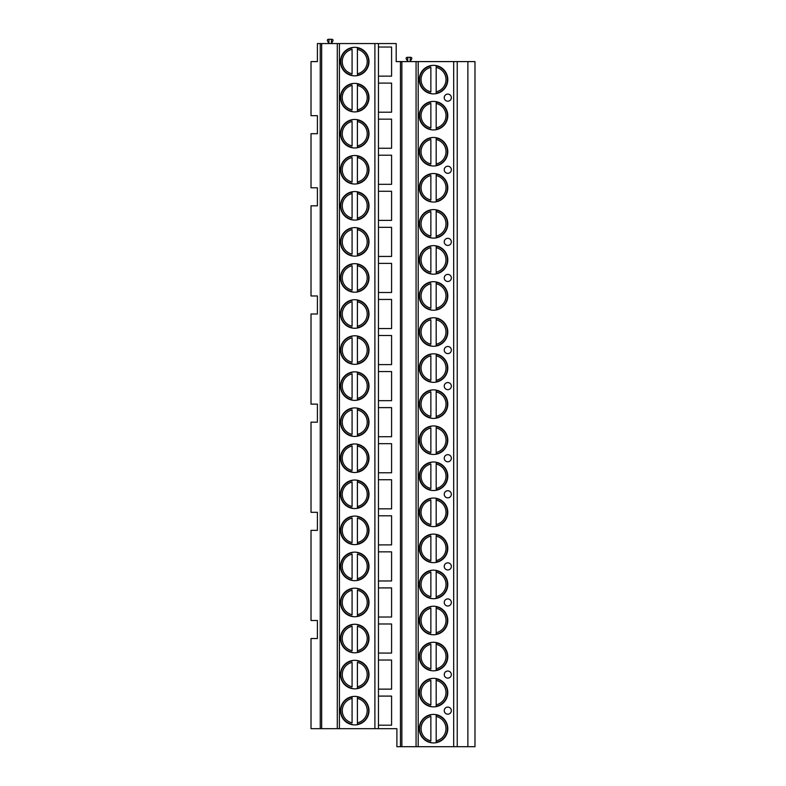 <?xml version="1.0" encoding="UTF-8"?>
<svg xmlns="http://www.w3.org/2000/svg" width="786" height="786" viewBox="0 0 786 786"><rect width="100%" height="100%" fill="white"/><g stroke="black" fill="none" stroke-linecap="round" stroke-linejoin="round"><path stroke-width="1.18" d="M400.457 746.7L396.901 746.7L396.901 728.671L378.449 728.671L378.449 43.554L396.193 43.554L396.193 61.593L474.98 61.593L474.98 746.7L400.457 746.7L400.457 61.593M320.246 43.554L317.406 43.554L317.406 61.593L311.02 61.593L311.02 115.68L317.406 115.68L317.406 133.708L311.02 133.708L311.02 187.795L317.406 187.795L317.406 205.824L311.02 205.824L311.02 295.968L317.406 295.968L317.406 313.997L311.02 313.997L311.02 404.142L317.406 404.142L317.406 422.17L311.02 422.17L311.02 512.315L317.406 512.315L317.406 530.353L311.02 530.353L311.02 620.498L317.406 620.498L317.406 638.527L311.02 638.527L311.02 728.671L320.246 728.671L320.246 43.554L378.449 43.554M331.427 39.3L331.427 43.554L332.891 40.872A1.061 1.061 0 0 0 331.957 39.3L328.941 39.3L328.941 43.554L327.477 40.872A1.061 1.061 0 0 1 328.41 39.3L328.941 39.3M410.213 57.329L410.213 61.593L411.677 58.901A1.061 1.061 0 0 0 410.744 57.329L407.728 57.329L407.728 61.593L406.264 58.901A1.061 1.061 0 0 1 407.197 57.329L407.728 57.329M457.236 746.7L457.236 61.593M419.262 79.622A14.266 14.266 0 0 0 433.528 93.888A14.266 14.266 0 0 0 447.794 79.622A14.266 14.266 0 0 0 433.528 65.346A14.266 14.266 0 0 0 419.262 79.622M419.262 115.68A14.266 14.266 0 0 0 433.528 129.945A14.266 14.266 0 0 0 447.794 115.68A14.266 14.266 0 0 0 433.528 101.404A14.266 14.266 0 0 0 419.262 115.68M419.262 151.737A14.266 14.266 0 0 0 433.528 166.003A14.266 14.266 0 0 0 447.794 151.737A14.266 14.266 0 0 0 433.528 137.471A14.266 14.266 0 0 0 419.262 151.737M419.262 187.795A14.266 14.266 0 0 0 433.528 202.061A14.266 14.266 0 0 0 447.794 187.795A14.266 14.266 0 0 0 433.528 173.529A14.266 14.266 0 0 0 419.262 187.795M419.262 223.853A14.266 14.266 0 0 0 433.528 238.119A14.266 14.266 0 0 0 447.794 223.853A14.266 14.266 0 0 0 433.528 209.587A14.266 14.266 0 0 0 419.262 223.853M419.262 259.911A14.266 14.266 0 0 0 433.528 274.176A14.266 14.266 0 0 0 447.794 259.911A14.266 14.266 0 0 0 433.528 245.645A14.266 14.266 0 0 0 419.262 259.911M419.262 295.968A14.266 14.266 0 0 0 433.528 310.234A14.266 14.266 0 0 0 447.794 295.968A14.266 14.266 0 0 0 433.528 281.702A14.266 14.266 0 0 0 419.262 295.968M419.262 332.026A14.266 14.266 0 0 0 433.528 346.292A14.266 14.266 0 0 0 447.794 332.026A14.266 14.266 0 0 0 433.528 317.76A14.266 14.266 0 0 0 419.262 332.026M419.262 368.084A14.266 14.266 0 0 0 433.528 382.35A14.266 14.266 0 0 0 447.794 368.084A14.266 14.266 0 0 0 433.528 353.818A14.266 14.266 0 0 0 419.262 368.084M419.262 404.142A14.266 14.266 0 0 0 433.528 418.407A14.266 14.266 0 0 0 447.794 404.142A14.266 14.266 0 0 0 433.528 389.876A14.266 14.266 0 0 0 419.262 404.142M419.262 440.199A14.266 14.266 0 0 0 433.528 454.465A14.266 14.266 0 0 0 447.794 440.199A14.266 14.266 0 0 0 433.528 425.933A14.266 14.266 0 0 0 419.262 440.199M419.262 476.257A14.266 14.266 0 0 0 433.528 490.533A14.266 14.266 0 0 0 447.794 476.257A14.266 14.266 0 0 0 433.528 461.991A14.266 14.266 0 0 0 419.262 476.257M419.262 512.315A14.266 14.266 0 0 0 433.528 526.591A14.266 14.266 0 0 0 447.794 512.315A14.266 14.266 0 0 0 433.528 498.049A14.266 14.266 0 0 0 419.262 512.315M419.262 548.382A14.266 14.266 0 0 0 433.528 562.648A14.266 14.266 0 0 0 447.794 548.382A14.266 14.266 0 0 0 433.528 534.107A14.266 14.266 0 0 0 419.262 548.382M419.262 584.44A14.266 14.266 0 0 0 433.528 598.706A14.266 14.266 0 0 0 447.794 584.44A14.266 14.266 0 0 0 433.528 570.174A14.266 14.266 0 0 0 419.262 584.44M419.262 620.498A14.266 14.266 0 0 0 433.528 634.764A14.266 14.266 0 0 0 447.794 620.498A14.266 14.266 0 0 0 433.528 606.232A14.266 14.266 0 0 0 419.262 620.498M419.262 656.556A14.266 14.266 0 0 0 433.528 670.822A14.266 14.266 0 0 0 447.794 656.556A14.266 14.266 0 0 0 433.528 642.29A14.266 14.266 0 0 0 419.262 656.556M419.262 692.613A14.266 14.266 0 0 0 433.528 706.879A14.266 14.266 0 0 0 447.794 692.613A14.266 14.266 0 0 0 433.528 678.347A14.266 14.266 0 0 0 419.262 692.613M419.262 728.671A14.266 14.266 0 0 0 433.528 742.937A14.266 14.266 0 0 0 447.794 728.671A14.266 14.266 0 0 0 433.528 714.405A14.266 14.266 0 0 0 419.262 728.671M451.351 97.651A3.547 3.547 0 0 0 447.794 94.094A3.547 3.547 0 0 0 444.247 97.651A3.547 3.547 0 0 0 447.794 101.198A3.547 3.547 0 0 0 451.351 97.651M451.351 169.766A3.547 3.547 0 0 0 447.794 166.219A3.547 3.547 0 0 0 444.247 169.766A3.547 3.547 0 0 0 447.794 173.313A3.547 3.547 0 0 0 451.351 169.766M451.351 241.882A3.547 3.547 0 0 0 447.794 238.335A3.547 3.547 0 0 0 444.247 241.882A3.547 3.547 0 0 0 447.794 245.429A3.547 3.547 0 0 0 451.351 241.882M451.351 277.939A3.547 3.547 0 0 0 447.794 274.393A3.547 3.547 0 0 0 444.247 277.939A3.547 3.547 0 0 0 447.794 281.486A3.547 3.547 0 0 0 451.351 277.939M451.351 350.055A3.547 3.547 0 0 0 447.794 346.508A3.547 3.547 0 0 0 444.247 350.055A3.547 3.547 0 0 0 447.794 353.602A3.547 3.547 0 0 0 451.351 350.055M451.351 386.113A3.547 3.547 0 0 0 447.794 382.566A3.547 3.547 0 0 0 444.247 386.113A3.547 3.547 0 0 0 447.794 389.66A3.547 3.547 0 0 0 451.351 386.113M451.351 458.228A3.547 3.547 0 0 0 447.794 454.681A3.547 3.547 0 0 0 444.247 458.228A3.547 3.547 0 0 0 447.794 461.785A3.547 3.547 0 0 0 451.351 458.228M451.351 494.286A3.547 3.547 0 0 0 447.794 490.739A3.547 3.547 0 0 0 444.247 494.286A3.547 3.547 0 0 0 447.794 497.843A3.547 3.547 0 0 0 451.351 494.286M451.351 566.411A3.547 3.547 0 0 0 447.794 562.855A3.547 3.547 0 0 0 444.247 566.411A3.547 3.547 0 0 0 447.794 569.958A3.547 3.547 0 0 0 451.351 566.411M451.351 602.469A3.547 3.547 0 0 0 447.794 598.912A3.547 3.547 0 0 0 444.247 602.469A3.547 3.547 0 0 0 447.794 606.016A3.547 3.547 0 0 0 451.351 602.469M451.351 674.585A3.547 3.547 0 0 0 447.794 671.038A3.547 3.547 0 0 0 444.247 674.585A3.547 3.547 0 0 0 447.794 678.131A3.547 3.547 0 0 0 451.351 674.585M451.351 710.642A3.547 3.547 0 0 0 447.794 707.095A3.547 3.547 0 0 0 444.247 710.642A3.547 3.547 0 0 0 447.794 714.189A3.547 3.547 0 0 0 451.351 710.642M416.069 746.7L416.069 61.593M401.872 746.7L401.872 61.593M378.449 725.193L391.585 725.193L391.585 696.091L378.449 696.091M378.449 689.135L391.585 689.135L391.585 660.034L378.449 660.034M378.449 653.078L391.585 653.078L391.585 623.976L378.449 623.976M378.449 617.02L391.585 617.02L391.585 587.918L378.449 587.918M378.449 580.962L391.585 580.962L391.585 551.86L378.449 551.86M378.449 544.904L391.585 544.904L391.585 515.793L378.449 515.793M378.449 508.837L391.585 508.837L391.585 479.735L378.449 479.735M378.449 472.779L391.585 472.779L391.585 443.677L378.449 443.677M378.449 436.721L391.585 436.721L391.585 407.62L378.449 407.62M378.449 400.663L391.585 400.663L391.585 371.562L378.449 371.562M378.449 364.606L391.585 364.606L391.585 335.504L378.449 335.504M378.449 328.548L391.585 328.548L391.585 299.446L378.449 299.446M378.449 292.49L391.585 292.49L391.585 263.389L378.449 263.389M378.449 256.433L391.585 256.433L391.585 227.331L378.449 227.331M378.449 220.375L391.585 220.375L391.585 191.273L378.449 191.273M378.449 184.317L391.585 184.317L391.585 155.215L378.449 155.215M378.449 148.259L391.585 148.259L391.585 119.158L378.449 119.158M378.449 112.202L391.585 112.202L391.585 83.1L378.449 83.1M378.449 76.144L391.585 76.144L391.585 47.032L378.449 47.032M378.449 728.671L320.246 728.671M321.661 728.671L321.661 43.554M337.282 728.671L337.282 43.554M340.476 61.593A14.266 14.266 0 0 0 354.741 75.859A14.266 14.266 0 0 0 369.007 61.593A14.266 14.266 0 0 0 354.741 47.317A14.266 14.266 0 0 0 340.476 61.593M340.476 97.651A14.266 14.266 0 0 0 354.741 111.917A14.266 14.266 0 0 0 369.007 97.651A14.266 14.266 0 0 0 354.741 83.375A14.266 14.266 0 0 0 340.476 97.651M340.476 133.708A14.266 14.266 0 0 0 354.741 147.974A14.266 14.266 0 0 0 369.007 133.708A14.266 14.266 0 0 0 354.741 119.443A14.266 14.266 0 0 0 340.476 133.708M340.476 169.766A14.266 14.266 0 0 0 354.741 184.032A14.266 14.266 0 0 0 369.007 169.766A14.266 14.266 0 0 0 354.741 155.5A14.266 14.266 0 0 0 340.476 169.766M340.476 205.824A14.266 14.266 0 0 0 354.741 220.09A14.266 14.266 0 0 0 369.007 205.824A14.266 14.266 0 0 0 354.741 191.558A14.266 14.266 0 0 0 340.476 205.824M340.476 241.882A14.266 14.266 0 0 0 354.741 256.148A14.266 14.266 0 0 0 369.007 241.882A14.266 14.266 0 0 0 354.741 227.616A14.266 14.266 0 0 0 340.476 241.882M340.476 277.939A14.266 14.266 0 0 0 354.741 292.205A14.266 14.266 0 0 0 369.007 277.939A14.266 14.266 0 0 0 354.741 263.674A14.266 14.266 0 0 0 340.476 277.939M340.476 313.997A14.266 14.266 0 0 0 354.741 328.263A14.266 14.266 0 0 0 369.007 313.997A14.266 14.266 0 0 0 354.741 299.731A14.266 14.266 0 0 0 340.476 313.997M340.476 350.055A14.266 14.266 0 0 0 354.741 364.321A14.266 14.266 0 0 0 369.007 350.055A14.266 14.266 0 0 0 354.741 335.789A14.266 14.266 0 0 0 340.476 350.055M340.476 386.113A14.266 14.266 0 0 0 354.741 400.379A14.266 14.266 0 0 0 369.007 386.113A14.266 14.266 0 0 0 354.741 371.847A14.266 14.266 0 0 0 340.476 386.113M340.476 422.17A14.266 14.266 0 0 0 354.741 436.436A14.266 14.266 0 0 0 369.007 422.17A14.266 14.266 0 0 0 354.741 407.905A14.266 14.266 0 0 0 340.476 422.17M340.476 458.228A14.266 14.266 0 0 0 354.741 472.504A14.266 14.266 0 0 0 369.007 458.228A14.266 14.266 0 0 0 354.741 443.962A14.266 14.266 0 0 0 340.476 458.228M340.476 494.286A14.266 14.266 0 0 0 354.741 508.562A14.266 14.266 0 0 0 369.007 494.286A14.266 14.266 0 0 0 354.741 480.02A14.266 14.266 0 0 0 340.476 494.286M340.476 530.353A14.266 14.266 0 0 0 354.741 544.619A14.266 14.266 0 0 0 369.007 530.353A14.266 14.266 0 0 0 354.741 516.078A14.266 14.266 0 0 0 340.476 530.353M340.476 566.411A14.266 14.266 0 0 0 354.741 580.677A14.266 14.266 0 0 0 369.007 566.411A14.266 14.266 0 0 0 354.741 552.136A14.266 14.266 0 0 0 340.476 566.411M340.476 602.469A14.266 14.266 0 0 0 354.741 616.735A14.266 14.266 0 0 0 369.007 602.469A14.266 14.266 0 0 0 354.741 588.203A14.266 14.266 0 0 0 340.476 602.469M340.476 638.527A14.266 14.266 0 0 0 354.741 652.793A14.266 14.266 0 0 0 369.007 638.527A14.266 14.266 0 0 0 354.741 624.261A14.266 14.266 0 0 0 340.476 638.527M340.476 674.585A14.266 14.266 0 0 0 354.741 688.85A14.266 14.266 0 0 0 369.007 674.585A14.266 14.266 0 0 0 354.741 660.319A14.266 14.266 0 0 0 340.476 674.585M340.476 710.642A14.266 14.266 0 0 0 354.741 724.908A14.266 14.266 0 0 0 369.007 710.642A14.266 14.266 0 0 0 354.741 696.376A14.266 14.266 0 0 0 340.476 710.642M352.079 47.573L352.079 47.936A13.912 13.912 0 0 0 352.079 75.24L352.079 75.603M357.404 75.603L357.404 47.936A13.912 13.912 0 0 1 357.404 75.24L357.404 73.796A12.497 12.497 0 0 0 357.404 49.38L357.404 47.573M352.079 73.796L352.079 49.38A12.497 12.497 0 0 0 352.079 73.796M352.079 75.24A13.912 13.912 0 0 1 352.079 47.936A13.912 13.912 0 0 0 352.079 75.24M357.404 47.936A13.912 13.912 0 0 1 357.404 75.24A13.912 13.912 0 0 0 357.404 47.936M352.079 83.63L352.079 83.994A13.912 13.912 0 0 0 352.079 111.298L352.079 111.661M357.404 111.661L357.404 83.994A13.912 13.912 0 0 1 357.404 111.298L357.404 109.853A12.497 12.497 0 0 0 357.404 85.438L357.404 83.63M352.079 109.853L352.079 85.438A12.497 12.497 0 0 0 352.079 109.853M352.079 111.298A13.912 13.912 0 0 1 352.079 83.994A13.912 13.912 0 0 0 352.079 111.298M357.404 83.994A13.912 13.912 0 0 1 357.404 111.298A13.912 13.912 0 0 0 357.404 83.994M352.079 119.688L352.079 120.052A13.912 13.912 0 0 0 352.079 147.365L352.079 147.719M357.404 147.719L357.404 120.052A13.912 13.912 0 0 1 357.404 147.365L357.404 145.911A12.497 12.497 0 0 0 357.404 121.496L357.404 119.688M352.079 145.911L352.079 121.496A12.497 12.497 0 0 0 352.079 145.911M352.079 147.365A13.912 13.912 0 0 1 352.079 120.052A13.912 13.912 0 0 0 352.079 147.365M357.404 120.052A13.912 13.912 0 0 1 357.404 147.365A13.912 13.912 0 0 0 357.404 120.052M352.079 155.746L352.079 156.109A13.912 13.912 0 0 0 352.079 183.423L352.079 183.777M357.404 183.777L357.404 156.109A13.912 13.912 0 0 1 357.404 183.423L357.404 181.969A12.497 12.497 0 0 0 357.404 157.554L357.404 155.746M352.079 181.969L352.079 157.554A12.497 12.497 0 0 0 352.079 181.969M352.079 183.423A13.912 13.912 0 0 1 352.079 156.109A13.912 13.912 0 0 0 352.079 183.423M357.404 156.109A13.912 13.912 0 0 1 357.404 183.423A13.912 13.912 0 0 0 357.404 156.109M352.079 191.804L352.079 192.167A13.912 13.912 0 0 0 352.079 219.481L352.079 219.834A14.266 14.266 0 0 0 357.404 219.834L357.404 192.167A13.912 13.912 0 0 1 357.404 219.481L357.404 218.027A12.497 12.497 0 0 0 357.404 193.621L357.404 191.804M352.079 192.167L352.079 193.621L352.079 192.167A13.912 13.912 0 0 0 352.079 219.481A13.912 13.912 0 0 1 352.079 192.167M352.079 218.027L352.079 193.621A12.497 12.497 0 0 0 352.079 218.027M357.404 192.167A13.912 13.912 0 0 1 357.404 219.481A13.912 13.912 0 0 0 357.404 192.167M352.079 255.902A14.266 14.266 0 0 0 357.404 255.902L357.404 228.225A13.912 13.912 0 0 1 357.404 255.538L357.404 254.084A12.497 12.497 0 0 0 357.404 229.679L357.404 227.861A14.266 14.266 0 0 0 352.079 227.861L352.079 228.225A13.912 13.912 0 0 0 352.079 255.538L352.079 255.902M352.079 254.084L352.079 229.679A12.497 12.497 0 0 0 352.079 254.084M352.079 255.538A13.912 13.912 0 0 1 352.079 228.225A13.912 13.912 0 0 0 352.079 255.538M357.404 228.225A13.912 13.912 0 0 1 357.404 255.538A13.912 13.912 0 0 0 357.404 228.225M352.079 291.96A14.266 14.266 0 0 0 357.404 291.96L357.404 264.283A13.912 13.912 0 0 1 357.404 291.596L357.404 290.142A12.497 12.497 0 0 0 357.404 265.737L357.404 263.919A14.266 14.266 0 0 0 352.079 263.919L352.079 264.283A13.912 13.912 0 0 0 352.079 291.596L352.079 291.96M352.079 290.142L352.079 265.737A12.497 12.497 0 0 0 352.079 290.142M352.079 291.596A13.912 13.912 0 0 1 352.079 264.283A13.912 13.912 0 0 0 352.079 291.596M357.404 264.283A13.912 13.912 0 0 1 357.404 291.596A13.912 13.912 0 0 0 357.404 264.283M352.079 328.017A14.266 14.266 0 0 0 357.404 328.017L357.404 300.34A13.912 13.912 0 0 1 357.404 327.654L357.404 326.2A12.497 12.497 0 0 0 357.404 301.795L357.404 299.977A14.266 14.266 0 0 0 352.079 299.977L352.079 300.34A13.912 13.912 0 0 0 352.079 327.654L352.079 328.017M352.079 326.2L352.079 301.795A12.497 12.497 0 0 0 352.079 326.2M352.079 327.654A13.912 13.912 0 0 1 352.079 300.34A13.912 13.912 0 0 0 352.079 327.654M357.404 300.34A13.912 13.912 0 0 1 357.404 327.654A13.912 13.912 0 0 0 357.404 300.34M352.079 364.075A14.266 14.266 0 0 0 357.404 364.075L357.404 336.398A13.912 13.912 0 0 1 357.404 363.712L357.404 362.258A12.497 12.497 0 0 0 357.404 337.852L357.404 336.035A14.266 14.266 0 0 0 352.079 336.035L352.079 336.398A13.912 13.912 0 0 0 352.079 363.712L352.079 364.075M352.079 362.258L352.079 337.852A12.497 12.497 0 0 0 352.079 362.258M352.079 363.712A13.912 13.912 0 0 1 352.079 336.398A13.912 13.912 0 0 0 352.079 363.712M357.404 336.398A13.912 13.912 0 0 1 357.404 363.712A13.912 13.912 0 0 0 357.404 336.398M352.079 400.133A14.266 14.266 0 0 0 357.404 400.133L357.404 372.456A13.912 13.912 0 0 1 357.404 399.769L357.404 398.325A12.497 12.497 0 0 0 357.404 373.91L357.404 372.102A14.266 14.266 0 0 0 352.079 372.102L352.079 372.456A13.912 13.912 0 0 0 352.079 399.769L352.079 400.133M352.079 398.325L352.079 373.91A12.497 12.497 0 0 0 352.079 398.325M352.079 399.769A13.912 13.912 0 0 1 352.079 372.456A13.912 13.912 0 0 0 352.079 399.769M357.404 372.456A13.912 13.912 0 0 1 357.404 399.769A13.912 13.912 0 0 0 357.404 372.456M352.079 436.191A14.266 14.266 0 0 0 357.404 436.191L357.404 408.514A13.912 13.912 0 0 1 357.404 435.827L357.404 434.383A12.497 12.497 0 0 0 357.404 409.968L357.404 408.16A14.266 14.266 0 0 0 352.079 408.16L352.079 408.514A13.912 13.912 0 0 0 352.079 435.827L352.079 436.191M352.079 434.383L352.079 409.968A12.497 12.497 0 0 0 352.079 434.383M352.079 435.827A13.912 13.912 0 0 1 352.079 408.514A13.912 13.912 0 0 0 352.079 435.827M357.404 408.514A13.912 13.912 0 0 1 357.404 435.827A13.912 13.912 0 0 0 357.404 408.514M352.079 472.248A14.266 14.266 0 0 0 357.404 472.248L357.404 444.581A13.912 13.912 0 0 1 357.404 471.885L357.404 470.441A12.497 12.497 0 0 0 357.404 446.026L357.404 444.218A14.266 14.266 0 0 0 352.079 444.218L352.079 444.581A13.912 13.912 0 0 0 352.079 471.885L352.079 472.248M352.079 470.441L352.079 446.026A12.497 12.497 0 0 0 352.079 470.441M352.079 471.885A13.912 13.912 0 0 1 352.079 444.581A13.912 13.912 0 0 0 352.079 471.885M357.404 444.581A13.912 13.912 0 0 1 357.404 471.885A13.912 13.912 0 0 0 357.404 444.581M352.079 508.306A14.266 14.266 0 0 0 357.404 508.306L357.404 480.639A13.912 13.912 0 0 1 357.404 507.943L357.404 506.498A12.497 12.497 0 0 0 357.404 482.083L357.404 480.275A14.266 14.266 0 0 0 352.079 480.275L352.079 480.639A13.912 13.912 0 0 0 352.079 507.943L352.079 508.306M352.079 506.498L352.079 482.083A12.497 12.497 0 0 0 352.079 506.498M352.079 507.943A13.912 13.912 0 0 1 352.079 480.639A13.912 13.912 0 0 0 352.079 507.943M357.404 480.639A13.912 13.912 0 0 1 357.404 507.943A13.912 13.912 0 0 0 357.404 480.639M357.404 544.364L357.404 544A13.912 13.912 0 0 0 357.404 516.697L357.404 516.333A14.266 14.266 0 0 0 352.079 516.333L352.079 516.697A13.912 13.912 0 0 0 352.079 544L352.079 544.364M352.079 542.556L352.079 518.141A12.497 12.497 0 0 0 352.079 542.556M357.404 542.556L357.404 518.141A12.497 12.497 0 0 1 357.404 542.556L357.404 544L357.404 542.556M352.079 544A13.912 13.912 0 0 1 352.079 516.697A13.912 13.912 0 0 0 352.079 544M357.404 516.697A13.912 13.912 0 0 1 357.404 544A13.912 13.912 0 0 0 357.404 516.697M357.404 580.422L357.404 580.058A13.912 13.912 0 0 0 357.404 552.755L357.404 552.391A14.266 14.266 0 0 0 352.079 552.391L352.079 552.755A13.912 13.912 0 0 0 352.079 580.058L352.079 580.422M352.079 578.614L352.079 554.199A12.497 12.497 0 0 0 352.079 578.614M357.404 578.614L357.404 554.199A12.497 12.497 0 0 1 357.404 578.614L357.404 580.058L357.404 578.614M352.079 580.058A13.912 13.912 0 0 1 352.079 552.755A13.912 13.912 0 0 0 352.079 580.058M357.404 552.755A13.912 13.912 0 0 1 357.404 580.058A13.912 13.912 0 0 0 357.404 552.755M357.404 616.479L357.404 616.126A13.912 13.912 0 0 0 357.404 588.812L357.404 588.449A14.266 14.266 0 0 0 352.079 588.449L352.079 588.812A13.912 13.912 0 0 0 352.079 616.126L352.079 616.479M352.079 614.672L352.079 590.257A12.497 12.497 0 0 0 352.079 614.672M357.404 614.672L357.404 590.257A12.497 12.497 0 0 1 357.404 614.672L357.404 616.126L357.404 614.672M352.079 616.126A13.912 13.912 0 0 1 352.079 588.812A13.912 13.912 0 0 0 352.079 616.126M357.404 588.812A13.912 13.912 0 0 1 357.404 616.126A13.912 13.912 0 0 0 357.404 588.812M357.404 652.537L357.404 652.183A13.912 13.912 0 0 0 357.404 624.87L357.404 624.506A14.266 14.266 0 0 0 352.079 624.506L352.079 624.87A13.912 13.912 0 0 0 352.079 652.183L352.079 652.537M352.079 650.729L352.079 626.314A12.497 12.497 0 0 0 352.079 650.729M357.404 650.729L357.404 626.314A12.497 12.497 0 0 1 357.404 650.729L357.404 652.183L357.404 650.729M352.079 652.183A13.912 13.912 0 0 1 352.079 624.87A13.912 13.912 0 0 0 352.079 652.183M357.404 624.87A13.912 13.912 0 0 1 357.404 652.183A13.912 13.912 0 0 0 357.404 624.87M357.404 688.595L357.404 688.241A13.912 13.912 0 0 0 357.404 660.928L357.404 660.564A14.266 14.266 0 0 0 352.079 660.564L352.079 660.928A13.912 13.912 0 0 0 352.079 688.241L352.079 688.595M352.079 686.787L352.079 662.382A12.497 12.497 0 0 0 352.079 686.787M357.404 686.787L357.404 662.382A12.497 12.497 0 0 1 357.404 686.787L357.404 688.241L357.404 686.787M352.079 688.241A13.912 13.912 0 0 1 352.079 660.928A13.912 13.912 0 0 0 352.079 688.241M357.404 660.928A13.912 13.912 0 0 1 357.404 688.241A13.912 13.912 0 0 0 357.404 660.928M352.079 696.622L352.079 696.986A13.912 13.912 0 0 0 352.079 724.299L352.079 724.663A14.266 14.266 0 0 0 357.404 724.663L357.404 696.986A13.912 13.912 0 0 1 357.404 724.299L357.404 722.845A12.497 12.497 0 0 0 357.404 698.44L357.404 696.622M352.079 696.986L352.079 698.44L352.079 696.986A13.912 13.912 0 0 0 352.079 724.299A13.912 13.912 0 0 1 352.079 696.986M352.079 722.845L352.079 698.44A12.497 12.497 0 0 0 352.079 722.845M357.404 696.986A13.912 13.912 0 0 1 357.404 724.299A13.912 13.912 0 0 0 357.404 696.986M430.866 65.602L430.866 65.965A13.912 13.912 0 0 0 430.866 93.269L430.866 93.632M436.191 93.632L436.191 65.965A13.912 13.912 0 0 1 436.191 93.269L436.191 91.824A12.497 12.497 0 0 0 436.191 67.409L436.191 65.602M430.866 91.824L430.866 67.409A12.497 12.497 0 0 0 430.866 91.824M430.866 93.269A13.912 13.912 0 0 1 430.866 65.965A13.912 13.912 0 0 0 430.866 93.269M436.191 65.965A13.912 13.912 0 0 1 436.191 93.269A13.912 13.912 0 0 0 436.191 65.965M430.866 101.659L430.866 102.023A13.912 13.912 0 0 0 430.866 129.326L430.866 129.69M436.191 129.69L436.191 102.023A13.912 13.912 0 0 1 436.191 129.326L436.191 127.882A12.497 12.497 0 0 0 436.191 103.467L436.191 101.659M430.866 127.882L430.866 103.467A12.497 12.497 0 0 0 430.866 127.882M430.866 129.326A13.912 13.912 0 0 1 430.866 102.023A13.912 13.912 0 0 0 430.866 129.326M436.191 102.023A13.912 13.912 0 0 1 436.191 129.326A13.912 13.912 0 0 0 436.191 102.023M430.866 137.717L430.866 138.081A13.912 13.912 0 0 0 430.866 165.394L430.866 165.748M436.191 165.748L436.191 138.081A13.912 13.912 0 0 1 436.191 165.394L436.191 163.94A12.497 12.497 0 0 0 436.191 139.525L436.191 137.717M430.866 163.94L430.866 139.525A12.497 12.497 0 0 0 430.866 163.94M430.866 165.394A13.912 13.912 0 0 1 430.866 138.081A13.912 13.912 0 0 0 430.866 165.394M436.191 138.081A13.912 13.912 0 0 1 436.191 165.394A13.912 13.912 0 0 0 436.191 138.081M430.866 173.775L430.866 174.138A13.912 13.912 0 0 0 430.866 201.452L430.866 201.806M436.191 201.806L436.191 174.138A13.912 13.912 0 0 1 436.191 201.452L436.191 199.998A12.497 12.497 0 0 0 436.191 175.583L436.191 173.775M430.866 199.998L430.866 175.583A12.497 12.497 0 0 0 430.866 199.998M430.866 201.452A13.912 13.912 0 0 1 430.866 174.138A13.912 13.912 0 0 0 430.866 201.452M436.191 174.138A13.912 13.912 0 0 1 436.191 201.452A13.912 13.912 0 0 0 436.191 174.138M430.866 209.833L430.866 210.196A13.912 13.912 0 0 0 430.866 237.51L430.866 237.873M436.191 237.873L436.191 210.196A13.912 13.912 0 0 1 436.191 237.51L436.191 236.055A12.497 12.497 0 0 0 436.191 211.65L436.191 209.833M430.866 236.055L430.866 211.65A12.497 12.497 0 0 0 430.866 236.055M430.866 237.51A13.912 13.912 0 0 1 430.866 210.196A13.912 13.912 0 0 0 430.866 237.51M436.191 210.196A13.912 13.912 0 0 1 436.191 237.51A13.912 13.912 0 0 0 436.191 210.196M430.866 245.89L430.866 246.254A13.912 13.912 0 0 0 430.866 273.567L430.866 273.931M436.191 273.931L436.191 246.254A13.912 13.912 0 0 1 436.191 273.567L436.191 272.113A12.497 12.497 0 0 0 436.191 247.708L436.191 245.89M430.866 272.113L430.866 247.708A12.497 12.497 0 0 0 430.866 272.113M430.866 273.567A13.912 13.912 0 0 1 430.866 246.254A13.912 13.912 0 0 0 430.866 273.567M436.191 246.254A13.912 13.912 0 0 1 436.191 273.567A13.912 13.912 0 0 0 436.191 246.254M430.866 281.948L430.866 282.312A13.912 13.912 0 0 0 430.866 309.625L430.866 309.989M436.191 309.989L436.191 282.312A13.912 13.912 0 0 1 436.191 309.625L436.191 308.171A12.497 12.497 0 0 0 436.191 283.766L436.191 281.948M430.866 308.171L430.866 283.766A12.497 12.497 0 0 0 430.866 308.171M430.866 309.625A13.912 13.912 0 0 1 430.866 282.312A13.912 13.912 0 0 0 430.866 309.625M436.191 282.312A13.912 13.912 0 0 1 436.191 309.625A13.912 13.912 0 0 0 436.191 282.312M430.866 318.006L430.866 318.369A13.912 13.912 0 0 0 430.866 345.683L430.866 346.046M436.191 346.046L436.191 318.369A13.912 13.912 0 0 1 436.191 345.683L436.191 344.229A12.497 12.497 0 0 0 436.191 319.823L436.191 318.006M430.866 344.229L430.866 319.823A12.497 12.497 0 0 0 430.866 344.229M430.866 345.683A13.912 13.912 0 0 1 430.866 318.369A13.912 13.912 0 0 0 430.866 345.683M436.191 318.369A13.912 13.912 0 0 1 436.191 345.683A13.912 13.912 0 0 0 436.191 318.369M430.866 354.073L430.866 354.427A13.912 13.912 0 0 0 430.866 381.741L430.866 382.104M436.191 382.104L436.191 354.427A13.912 13.912 0 0 1 436.191 381.741L436.191 380.296A12.497 12.497 0 0 0 436.191 355.881L436.191 354.073M430.866 380.296L430.866 355.881A12.497 12.497 0 0 0 430.866 380.296M430.866 381.741A13.912 13.912 0 0 1 430.866 354.427A13.912 13.912 0 0 0 430.866 381.741M436.191 354.427A13.912 13.912 0 0 1 436.191 381.741A13.912 13.912 0 0 0 436.191 354.427M430.866 390.131L430.866 390.485A13.912 13.912 0 0 0 430.866 417.798L430.866 418.162M436.191 418.162L436.191 390.485A13.912 13.912 0 0 1 436.191 417.798L436.191 416.354A12.497 12.497 0 0 0 436.191 391.939L436.191 390.131M430.866 416.354L430.866 391.939A12.497 12.497 0 0 0 430.866 416.354M430.866 417.798A13.912 13.912 0 0 1 430.866 390.485A13.912 13.912 0 0 0 430.866 417.798M436.191 390.485A13.912 13.912 0 0 1 436.191 417.798A13.912 13.912 0 0 0 436.191 390.485M430.866 426.189L430.866 426.543A13.912 13.912 0 0 0 430.866 453.856L430.866 454.22M436.191 454.22L436.191 426.543A13.912 13.912 0 0 1 436.191 453.856L436.191 452.412A12.497 12.497 0 0 0 436.191 427.997L436.191 426.189M430.866 452.412L430.866 427.997A12.497 12.497 0 0 0 430.866 452.412M430.866 453.856A13.912 13.912 0 0 1 430.866 426.543A13.912 13.912 0 0 0 430.866 453.856M436.191 426.543A13.912 13.912 0 0 1 436.191 453.856A13.912 13.912 0 0 0 436.191 426.543M430.866 462.247L430.866 462.61A13.912 13.912 0 0 0 430.866 489.914L430.866 490.277M436.191 490.277L436.191 462.61A13.912 13.912 0 0 1 436.191 489.914L436.191 488.47A12.497 12.497 0 0 0 436.191 464.054L436.191 462.247M430.866 488.47L430.866 464.054A12.497 12.497 0 0 0 430.866 488.47M430.866 489.914A13.912 13.912 0 0 1 430.866 462.61A13.912 13.912 0 0 0 430.866 489.914M436.191 462.61A13.912 13.912 0 0 1 436.191 489.914A13.912 13.912 0 0 0 436.191 462.61M430.866 498.304L430.866 498.668A13.912 13.912 0 0 0 430.866 525.972L430.866 526.335M436.191 526.335L436.191 498.668A13.912 13.912 0 0 1 436.191 525.972L436.191 524.527A12.497 12.497 0 0 0 436.191 500.112L436.191 498.304M430.866 524.527L430.866 500.112A12.497 12.497 0 0 0 430.866 524.527M430.866 525.972A13.912 13.912 0 0 1 430.866 498.668A13.912 13.912 0 0 0 430.866 525.972M436.191 498.668A13.912 13.912 0 0 1 436.191 525.972A13.912 13.912 0 0 0 436.191 498.668M430.866 534.362L430.866 534.726A13.912 13.912 0 0 0 430.866 562.029L430.866 562.393M436.191 562.393L436.191 534.726A13.912 13.912 0 0 1 436.191 562.029L436.191 560.585A12.497 12.497 0 0 0 436.191 536.17L436.191 534.362M430.866 560.585L430.866 536.17A12.497 12.497 0 0 0 430.866 560.585M430.866 562.029A13.912 13.912 0 0 1 430.866 534.726A13.912 13.912 0 0 0 430.866 562.029M436.191 534.726A13.912 13.912 0 0 1 436.191 562.029A13.912 13.912 0 0 0 436.191 534.726M430.866 570.42L430.866 570.783A13.912 13.912 0 0 0 430.866 598.097L430.866 598.451M436.191 598.451L436.191 570.783A13.912 13.912 0 0 1 436.191 598.097L436.191 596.643A12.497 12.497 0 0 0 436.191 572.228L436.191 570.42M430.866 596.643L430.866 572.228A12.497 12.497 0 0 0 430.866 596.643M430.866 598.097A13.912 13.912 0 0 1 430.866 570.783A13.912 13.912 0 0 0 430.866 598.097M436.191 570.783A13.912 13.912 0 0 1 436.191 598.097A13.912 13.912 0 0 0 436.191 570.783M430.866 606.478L430.866 606.841A13.912 13.912 0 0 0 430.866 634.155L430.866 634.508M436.191 634.508L436.191 606.841A13.912 13.912 0 0 1 436.191 634.155L436.191 632.701A12.497 12.497 0 0 0 436.191 608.285L436.191 606.478M430.866 632.701L430.866 608.285A12.497 12.497 0 0 0 430.866 632.701M430.866 634.155A13.912 13.912 0 0 1 430.866 606.841A13.912 13.912 0 0 0 430.866 634.155M436.191 606.841A13.912 13.912 0 0 1 436.191 634.155A13.912 13.912 0 0 0 436.191 606.841M430.866 642.535L430.866 642.899A13.912 13.912 0 0 0 430.866 670.212L430.866 670.566M436.191 670.566L436.191 642.899A13.912 13.912 0 0 1 436.191 670.212L436.191 668.758A12.497 12.497 0 0 0 436.191 644.343L436.191 642.535M430.866 668.758L430.866 644.343A12.497 12.497 0 0 0 430.866 668.758M430.866 670.212A13.912 13.912 0 0 1 430.866 642.899A13.912 13.912 0 0 0 430.866 670.212M436.191 642.899A13.912 13.912 0 0 1 436.191 670.212A13.912 13.912 0 0 0 436.191 642.899M430.866 678.593L430.866 678.957A13.912 13.912 0 0 0 430.866 706.27L430.866 706.634M436.191 706.634L436.191 678.957A13.912 13.912 0 0 1 436.191 706.27L436.191 704.816A12.497 12.497 0 0 0 436.191 680.411L436.191 678.593M430.866 704.816L430.866 680.411A12.497 12.497 0 0 0 430.866 704.816M430.866 706.27A13.912 13.912 0 0 1 430.866 678.957A13.912 13.912 0 0 0 430.866 706.27M436.191 678.957A13.912 13.912 0 0 1 436.191 706.27A13.912 13.912 0 0 0 436.191 678.957M430.866 714.651L430.866 715.014A13.912 13.912 0 0 0 430.866 742.328L430.866 742.691M436.191 742.691L436.191 715.014A13.912 13.912 0 0 1 436.191 742.328L436.191 740.874A12.497 12.497 0 0 0 436.191 716.468L436.191 714.651M430.866 740.874L430.866 716.468A12.497 12.497 0 0 0 430.866 740.874M430.866 742.328A13.912 13.912 0 0 1 430.866 715.014A13.912 13.912 0 0 0 430.866 742.328M436.191 715.014A13.912 13.912 0 0 1 436.191 742.328A13.912 13.912 0 0 0 436.191 715.014M467.886 746.7L467.886 61.593M453.689 746.7L453.689 61.593M418.201 746.7L418.201 61.593M339.405 728.671L339.405 43.554M374.902 728.671L374.902 43.554"/></g></svg>
